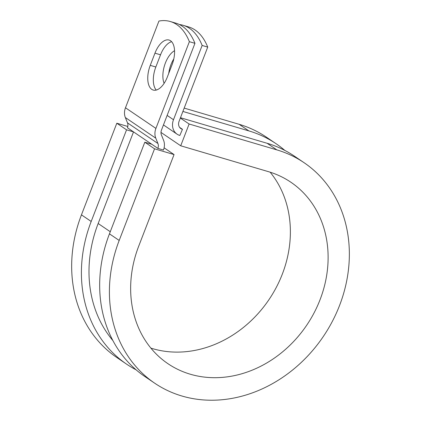 <?xml version="1.0" encoding="UTF-8"?>
<svg xmlns="http://www.w3.org/2000/svg" width="421" height="421" viewBox="0 0 421 421"><rect width="100%" height="100%" fill="white"/><g stroke="black" fill="none" stroke-linecap="round" stroke-linejoin="round"><path stroke-width="0.63" d="M170.542 40.742A19.713 9.972 -73.6 0 0 169.089 40.053A19.713 9.972 -73.6 0 0 154.96 53.167L150.26 65.355A19.713 9.972 -73.6 0 0 153.233 90.062A19.713 9.972 -73.6 0 0 167.363 76.948L172.063 64.76A19.713 9.972 -73.6 0 0 170.542 40.742M171.636 41.695A19.713 9.972 -73.6 0 0 160.533 54.809L155.833 66.997A19.713 9.972 -73.6 0 0 156.259 90.062M202.148 45.447A87.7 44.352 -73.6 0 0 183.082 25.292L188.655 26.939A87.7 44.352 106.4 0 1 207.727 47.094L202.148 45.447L173.489 119.727A13.472 11.472 124.1 0 0 177.078 134.167A13.472 11.472 124.1 0 0 179.83 135.462L182.467 129.31L179.609 127.368M207.727 47.094L179.062 121.369A6.736 5.736 124.1 0 0 180.856 128.589A6.736 5.736 124.1 0 0 182.235 129.242L182.467 129.31M194.949 43.326L161.485 130.052A6.736 5.736 -55.9 0 0 161.422 134.936L163.569 140.267A13.472 11.472 124.1 0 1 163.437 150.034L157.864 148.387A6.736 5.736 124.1 0 0 157.933 143.503L155.781 138.172A13.472 11.472 -55.9 0 1 155.912 128.41L189.376 41.679L194.949 43.326A87.7 44.352 106.4 0 0 175.883 23.171L170.31 21.524A87.7 44.352 106.4 0 1 189.376 41.679M112.881 340.557A124.748 106.245 124.1 0 1 98.161 223.514L133.52 131.884L127.431 127.758A6.736 5.736 124.1 0 0 127.495 122.874L125.347 117.543A13.472 11.472 -55.9 0 1 125.479 107.776L158.943 21.05A87.7 44.352 106.4 0 1 170.31 21.524M164.122 83.326A19.713 9.972 106.4 0 1 164.632 65.155A19.713 9.972 106.4 0 1 174.557 50.699M183.082 25.292A87.7 44.352 -73.6 0 0 179.399 24.534M168.71 73.449A19.713 9.972 106.4 0 1 173.81 58.898M157.864 148.387L151.776 144.261L144.813 142.209L154.549 148.808L174.057 154.565L164.106 147.818M284.88 150.45A133.168 113.417 124.1 0 0 276.108 143.74L266.367 137.135A133.168 113.417 124.1 0 0 239.128 124.306L184.182 108.097M276.108 143.74A133.168 113.417 124.1 0 0 248.869 130.905L182.893 111.444M174.057 154.565L138.698 246.196A109.592 93.336 124.1 0 0 167.89 363.655A109.592 93.336 124.1 0 0 306.641 325.317A109.592 93.336 124.1 0 0 290.874 182.23A109.592 93.336 124.1 0 0 268.461 171.668L180.714 145.787L160.996 132.42M154.66 383.168L144.919 376.569A133.168 113.417 124.1 0 1 109.455 233.839L119.19 240.444A133.168 113.417 124.1 0 0 154.66 383.168A133.168 113.417 124.1 0 0 323.26 336.584A133.168 113.417 124.1 0 0 304.104 162.716L294.363 156.117A133.168 113.417 124.1 0 0 267.13 143.282L180.472 117.722M180.341 118.054L189.118 124.006L180.714 145.787M304.104 162.716A133.168 113.417 124.1 0 0 276.865 149.887L189.118 124.006M127.8 126.468L116.812 123.227L81.453 214.857A133.168 113.417 124.1 0 0 116.922 357.587L126.663 364.191A133.168 113.417 124.1 0 0 136.146 369.854M81.453 214.857L91.194 221.462A133.168 113.417 124.1 0 0 126.663 364.191M150.881 348.12A109.592 93.336 124.1 0 0 268.903 299.736A109.592 93.336 124.1 0 0 270.145 172.189M91.194 221.462L126.553 129.826L133.52 131.884L151.776 144.261M116.812 123.227L126.553 129.826M119.19 240.444L154.549 148.808M109.455 233.839L144.813 142.209M160.533 54.809L154.96 53.167M125.479 107.776L155.912 128.41M167.132 115.417L173.489 119.727M179.741 127.552L182.235 129.242M98.161 223.514L110.27 231.724M127.495 122.874L157.933 143.503M125.347 117.543L155.781 138.172M155.833 66.997L150.26 65.355M239.128 124.306L248.869 130.905M267.13 143.282L276.865 149.887M163.459 124.937L177.078 134.167"/></g></svg>
